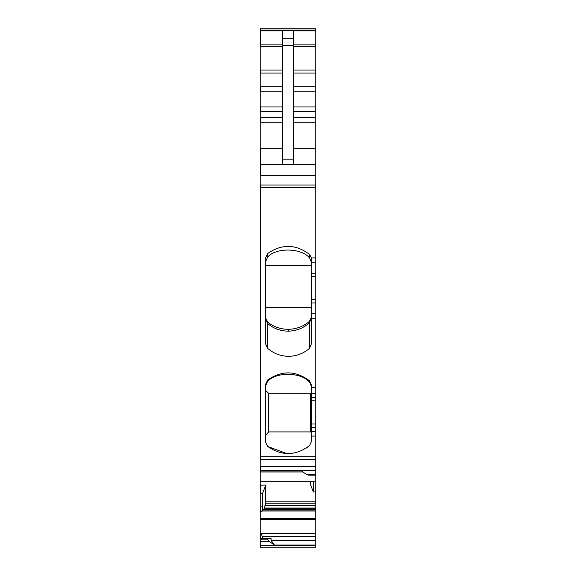 <?xml version="1.0" encoding="UTF-8"?>
<svg xmlns="http://www.w3.org/2000/svg" width="576" height="576" viewBox="0 0 576 576"><rect width="100%" height="100%" fill="white"/><g stroke="black" fill="none" stroke-linecap="round" stroke-linejoin="round"><path stroke-width="0.86" d="M260.748 547.2L260.201 547.2L260.201 545.602L260.748 545.602L260.748 547.2L315.799 547.2L315.799 491.926L313.351 491.983L313.351 481.306M265.702 318.65L267.61 323.539L267.991 323.863L267.703 322.186C273.658 326.873 280.512 329.242 288.259 329.306C296.215 329.155 303.192 326.578 309.19 321.588L310.99 319.32M310.997 259.992L311.443 262.202L309.571 257.983L309.571 254.426L311.407 257.926L315.799 257.926L315.799 28.8L260.201 28.8L260.201 481.19L315.799 481.19M267.991 323.863C273.946 328.716 280.8 331.157 288.547 331.164L288.202 329.306M288.547 331.164C296.503 330.948 303.48 328.147 309.478 322.769L309.19 321.588L311.443 317.153L309.571 322.661L309.78 321.062M267.595 323.518L267.401 321.919M266.119 320.134L265.651 317.923L267.61 322.106M282.55 164.534L282.55 45.23L293.45 45.23L293.45 164.534M268.625 393.271L310.694 393.271L310.694 431.914L268.625 431.914L268.625 393.271L265.651 390.478M267.286 538.538L267.833 538.258L267.286 539.129L269.467 541.562L260.201 541.562L260.201 538.258L267.286 538.538M309.571 254.426C295.841 244.051 281.887 243.749 267.703 253.498L267.703 257.033C276.502 247.082 301.838 248.083 309.571 257.983M267.703 257.033L265.651 261.41M267.703 253.498L265.651 257.774L265.651 343.973L267.61 348.358L267.61 323.539M286.704 453.564L267.703 446.472C281.894 456.199 295.848 455.89 309.571 445.543L311.443 441.432L311.443 397.519L315.799 397.519L315.799 313.265L311.443 313.265L311.443 343.973L309.478 348.358C303.458 353.542 296.482 356.191 288.547 356.314C280.606 356.191 273.629 353.542 267.61 348.358M309.478 322.769L309.478 348.358M309.571 382.27L309.571 380.88C295.841 370.548 281.887 370.238 267.703 379.958L267.703 381.319C276.502 371.369 301.838 372.362 309.571 382.27L311.443 386.489M309.571 380.88L311.443 384.984L311.443 387.432L315.799 387.432M267.703 381.319L265.651 385.697M267.703 379.958L265.651 384.214L265.651 442.202L267.703 446.472M309.571 445.543L306.158 448.15M311.443 313.265L311.407 257.926M311.443 397.519L311.443 387.432M268.121 538.344L271.102 538.344L270.389 538.985M282.55 46.476L260.748 46.476L260.748 30.924L282.55 30.924L282.55 45.23M282.55 38.297L293.45 38.297L293.45 45.23M293.45 38.297L293.45 30.924L315.799 30.924M315.799 474.494L315.799 475.15L308.714 475.15L306.533 474.494L315.799 474.494L315.799 427.27L311.443 427.27M301.63 471.024L260.748 471.024L301.63 471.024L306.533 474.494M313.351 491.983L310.277 483.97L310.277 481.306M260.748 493.286L260.748 485.194L265.723 485.064L262.649 493.236L260.201 493.286L260.201 538.222L260.748 538.222L260.748 533.081L261.058 533.47L315.799 533.47M265.723 485.064L265.421 503.827L315.799 503.827M262.649 493.236L262.649 506.916L261.943 511.351L262.094 510.862L315.799 510.862M315.799 509.378L262.692 509.378L262.094 510.862M263.592 509.378L264.319 508.262L315.799 508.262M265.421 503.827L264.319 508.262M262.318 538.222L262.318 536.551L261.058 533.47M270.014 538.913L267.833 538.258M271.102 538.344L271.102 540.41L274.37 545.033L269.467 541.562M268.625 431.914L265.651 435.463M265.651 307.714L311.443 307.714M311.443 265.529L265.651 265.529M310.694 393.271L311.443 392.465M310.694 431.914L311.443 432.943M267.286 539.129L260.201 539.129M315.799 164.534L260.201 164.534M260.748 485.194L260.201 485.194L260.201 493.286M260.748 533.081L260.201 533.081M260.201 30.226L260.748 30.226L260.748 28.8L315.799 28.8M311.443 273.233L315.799 273.233L315.799 257.926M315.799 273.233L315.799 276.502L311.443 276.502M311.443 299.722L315.799 299.722L315.799 276.502M315.799 299.722L315.799 302.983L311.443 302.983M315.799 313.265L315.799 302.983M315.799 397.519L315.799 400.781L311.443 400.781M311.443 424.008L315.799 424.008L315.799 400.781M315.799 424.008L315.799 427.27M315.799 491.926L315.799 481.306L260.201 481.306L260.201 485.194M315.799 475.15L315.799 480.989M260.201 545.602L260.201 541.562M282.55 159.156L293.45 159.156M260.201 44.885L282.55 44.885M282.55 73.051L260.748 73.051L260.748 70.034L282.55 70.034M282.55 86.177L260.748 86.177L260.748 91.217L282.55 91.217M282.55 106.97L260.748 106.97L260.748 111.506L282.55 111.506M282.55 122.234L260.748 122.234L260.748 117.691L282.55 117.691M260.748 538.538L267.43 538.258M260.201 175.435L260.748 175.435L260.748 148.176L282.55 148.176M260.201 471.024L260.748 471.024L260.748 471.982L302.983 471.982M261.943 511.351L260.748 511.351L260.748 506.916L262.649 506.916M260.748 46.476L260.201 46.476M260.748 70.034L260.201 70.034M260.748 73.051L260.201 73.051M260.748 86.177L260.201 86.177M260.748 91.217L260.201 91.217M260.748 106.97L260.201 106.97M260.748 111.506L260.201 111.506M260.748 117.691L260.201 117.691M260.748 122.234L260.201 122.234M260.748 148.176L260.201 148.176M260.748 506.916L260.201 506.916M260.748 538.258L260.201 538.258M260.201 185.033L260.748 185.033L260.748 187.596L260.201 187.596M315.799 187.596L260.748 187.596L260.748 456.696L260.201 456.696M260.748 30.924L260.201 30.924M315.799 456.696L260.748 456.696L260.748 459.266L260.201 459.266M260.201 470.455L260.748 470.455L260.748 466.603L260.201 466.603M260.748 511.351L260.201 511.351M260.201 519.653L260.748 519.653L260.748 518.386L260.201 518.386M260.748 30.226L315.799 30.226M293.45 44.885L315.799 44.885M293.45 46.476L315.799 46.476M293.45 70.034L315.799 70.034M293.45 73.051L315.799 73.051M293.45 86.177L315.799 86.177M293.45 91.217L315.799 91.217M293.45 106.97L315.799 106.97M293.45 111.506L315.799 111.506M293.45 117.691L315.799 117.691M293.45 122.234L315.799 122.234M293.45 148.176L315.799 148.176M260.748 175.435L315.799 175.435M260.748 185.033L315.799 185.033M311.443 318.744L315.799 318.744M311.443 436.061L315.799 436.061M315.799 262.764L311.443 262.764M315.799 393.494L311.443 393.494M315.799 431.698L311.443 431.698M260.748 459.266L315.799 459.266M260.748 470.455L315.799 470.455M260.748 466.603L315.799 466.603M265.723 501.127L315.799 501.127M265.14 505.296L315.799 505.296M264.42 507.989L315.799 507.989M262.591 509.537L315.799 509.537M262.044 510.998L315.799 510.998M260.748 519.653L315.799 519.653M260.748 518.386L315.799 518.386M262.318 536.551L315.799 536.551M271.102 540.41L315.799 540.41M274.37 545.033L315.799 545.033M260.748 545.602L315.799 545.602M309.19 321.588L306.9 323.352M260.748 538.222L267.566 538.222M311.306 318.326L311.083 319.097M315.799 30.11L260.201 30.11M260.748 471.982L260.201 471.982"/></g></svg>
